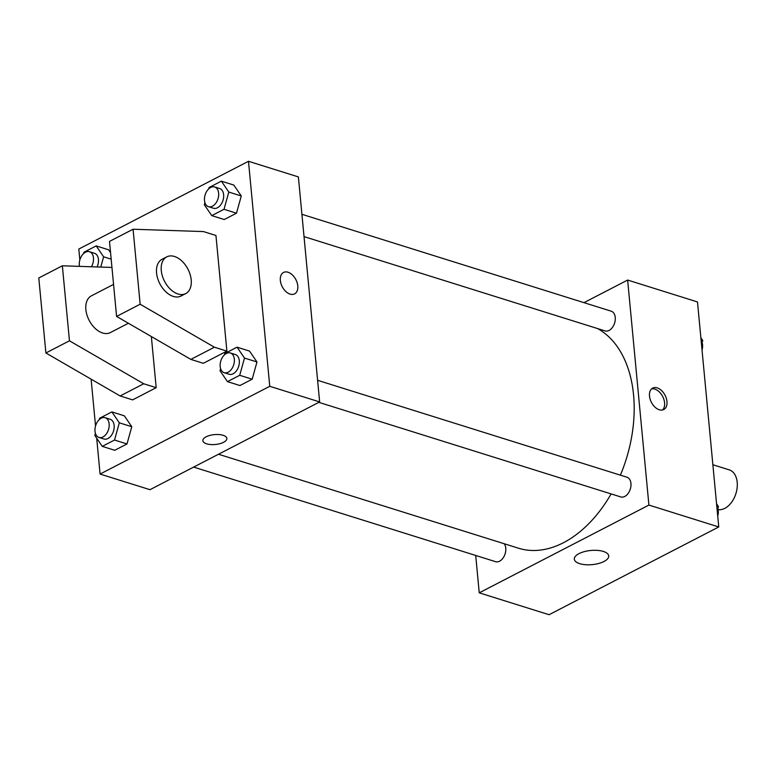 <?xml version="1.0" encoding="UTF-8"?>
<svg xmlns="http://www.w3.org/2000/svg" width="776" height="776" viewBox="0 0 776 776"><rect width="100%" height="100%" fill="white"/><g stroke="black" fill="none" stroke-linecap="round" stroke-linejoin="round"><path stroke-width="1.16" d="M718.081 509.589A20.661 13.454 -72.6 0 0 737.2 482.265A20.661 13.454 -72.6 0 0 729.236 469.858L712.872 464.737M583.959 302.65L627.638 280.058L697.488 301.942L718.751 526.952L549.078 614.708L479.238 592.835L475.707 555.451M620.383 475.154A117.108 76.252 -72.6 0 0 633.565 395.003A117.108 76.252 -72.6 0 0 597.51 328.549M218.502 454.241L518.436 548.195A117.108 76.252 -72.6 0 0 611.119 493.905M627.638 280.058L648.911 505.069L479.238 592.835M193.651 467.094L495.602 561.688A10.331 6.732 -72.6 0 0 502.858 558.303A10.331 6.732 -72.6 0 0 505.768 548.166A10.331 6.732 -72.6 0 0 504.206 543.743M304.017 236.612L605.096 330.925A10.331 6.732 -72.6 0 0 612.342 327.55A10.331 6.732 -72.6 0 0 615.252 317.413A10.331 6.732 -72.6 0 0 611.275 311.205L301.912 214.302M317.607 380.308L626.969 477.221A10.331 6.732 107.4 0 1 630.296 489.093A10.331 6.732 107.4 0 1 620.79 496.941L318.839 402.346M648.911 505.069L718.751 526.952M603.33 551.435A17.276 7.11 -5.4 0 1 608.714 555.926A17.276 7.11 -5.4 0 1 592.185 564.627A17.276 7.11 -5.4 0 1 574.318 559.176A17.276 7.11 -5.4 0 1 584.396 551.61A17.276 7.11 -5.4 0 1 603.33 551.435M649.502 396.08A12.057 7.682 -117.3 0 1 652.694 388.107A12.057 7.682 -117.3 0 1 665.061 395.285A12.057 7.682 -117.3 0 1 663.771 409.524A12.057 7.682 -117.3 0 1 654.925 407.08A12.057 7.682 -117.3 0 1 649.502 396.08M651.588 388.892A12.057 7.682 -117.3 0 1 662.685 396.517A12.057 7.682 -117.3 0 1 662.5 409.98M79.85 259.97L78.812 249.047L248.485 161.292L298.382 176.918L319.644 401.929L149.972 489.685L100.085 474.058L96.699 438.217M95.535 425.975L91.112 379.163M206.125 436.82A12.057 4.957 -5.4 0 1 219.075 434.57A12.057 4.957 -5.4 0 1 226.854 438.421A12.057 4.957 -5.4 0 1 215.321 444.493A12.057 4.957 -5.4 0 1 202.856 440.69A12.057 4.957 -5.4 0 1 206.125 436.82M248.485 161.292L269.757 386.303L319.644 401.929M269.757 386.303L100.085 474.058M202.856 440.69A12.057 4.957 174.6 0 0 215.321 444.493A12.057 4.957 174.6 0 0 226.854 438.421M294.589 293.881A12.057 7.682 62.7 0 0 297.15 282.755A12.057 7.682 62.7 0 0 288.022 272.24A12.057 7.682 -117.3 0 1 297.16 282.755A12.057 7.682 -117.3 0 1 294.599 293.881A12.057 7.682 -117.3 0 1 282.231 286.703A12.057 7.682 -117.3 0 1 283.521 272.463A12.057 7.682 -117.3 0 1 288.022 272.23A12.057 7.682 62.7 0 0 283.521 272.463M108.64 249.814L110.551 252.607L108.64 249.814L96.175 245.905L103.625 256.808L100.764 267.07M131.784 426.722L126.992 443.95L114.751 450.284L126.992 443.95L131.784 426.722L124.335 415.82L131.784 426.722L119.32 422.813L114.518 440.04L102.277 446.375L94.827 435.481L95.419 433.347M256.972 361.975L252.181 379.202L239.929 385.536L252.181 379.202L256.972 361.975L249.513 351.072L256.972 361.975L244.498 358.066L239.706 375.293L227.455 381.627L220.006 370.734L220.597 368.6M241.278 195.969L236.486 213.196L224.235 219.53L236.486 213.196L241.278 195.969L233.828 185.066L241.278 195.969L228.804 192.06L224.012 209.287L211.77 215.621L204.311 204.728L204.912 202.584M151.349 336.541L156.189 387.68L132.618 399.873L120.144 395.964L45.891 352.983L38.8 277.983L62.361 265.79L69.452 340.8L143.715 383.771L156.189 387.68M215.951 235.487L226.883 351.111L214.409 347.212L140.155 304.231L133.065 229.23L203.477 231.578L215.951 235.487M133.065 229.23L109.494 241.414L116.584 316.424L190.847 359.395L203.322 363.304L226.883 351.111M113.558 284.385L91.335 295.879A20.661 13.182 62.7 0 0 89.124 320.294A20.661 13.182 62.7 0 0 110.328 332.594L128.389 323.252M111.957 267.448L62.361 265.79M185.736 293.59L181.021 296.025A20.661 13.182 -117.3 0 1 159.827 283.725A20.661 13.182 -117.3 0 1 162.038 259.31L166.753 256.875A20.661 13.182 -117.3 0 1 174.474 256.478A20.661 13.182 -117.3 0 1 190.13 274.52A20.661 13.182 -117.3 0 1 185.736 293.59A20.661 13.182 -117.3 0 1 164.541 281.29A20.661 13.182 -117.3 0 1 166.753 256.875M45.891 352.983L69.452 340.8M116.584 316.424L140.155 304.231M120.144 395.964L143.715 383.771M190.847 359.395L214.409 347.212M716.568 503.789L718.44 506.534L717.237 510.86M716.772 506.01L718.44 506.534M717.722 516.03A10.331 6.732 -72.6 0 0 718.256 510.773A10.331 6.732 -72.6 0 0 717.848 508.668M700.873 337.783L702.746 340.519L701.543 344.845M701.087 340.004L702.746 340.519M702.028 350.024A10.331 6.732 -72.6 0 0 702.561 344.757A10.331 6.732 -72.6 0 0 702.154 342.652M224.419 354.875L224.797 353.507L237.049 347.173L244.498 358.066M224.177 372.693L229.162 374.265A10.331 6.732 -72.6 0 0 236.408 370.88A10.331 6.732 -72.6 0 0 239.318 360.743A10.331 6.732 -72.6 0 0 235.341 354.535L230.356 352.973A10.331 6.732 -72.6 0 0 220.84 360.83A10.331 6.732 -72.6 0 0 224.177 372.693A10.331 6.732 -72.6 0 0 231.423 369.318A10.331 6.732 -72.6 0 0 234.333 359.181A10.331 6.732 -72.6 0 0 230.356 352.973M237.049 347.173L249.513 351.072M239.706 375.293L252.181 379.202M227.455 381.627L239.929 385.536M99.241 419.622L99.619 418.245L111.86 411.92L119.32 422.813M98.988 437.441L103.984 439.003A10.331 6.732 -72.6 0 0 111.23 435.627A10.331 6.732 -72.6 0 0 114.14 425.49A10.331 6.732 -72.6 0 0 110.163 419.282L105.167 417.721A10.331 6.732 -72.6 0 0 95.661 425.568A10.331 6.732 -72.6 0 0 98.988 437.441A10.331 6.732 -72.6 0 0 106.244 434.065A10.331 6.732 -72.6 0 0 109.154 423.929A10.331 6.732 -72.6 0 0 105.167 417.721M111.86 411.92L124.335 415.82M114.518 440.04L126.992 443.95M102.277 446.375L114.751 450.284M208.725 188.869L209.103 187.491L221.354 181.157L228.804 192.06M208.482 206.688L213.468 208.249A10.331 6.732 -72.6 0 0 220.724 204.874A10.331 6.732 -72.6 0 0 223.633 194.737A10.331 6.732 -72.6 0 0 219.647 188.529L214.661 186.968A10.331 6.732 -72.6 0 0 205.145 194.815A10.331 6.732 -72.6 0 0 208.482 206.688A10.331 6.732 -72.6 0 0 215.728 203.312A10.331 6.732 -72.6 0 0 218.638 193.175A10.331 6.732 -72.6 0 0 214.661 186.968M221.354 181.157L233.828 185.066M224.012 209.287L236.486 213.196M211.77 215.621L224.235 219.53M83.546 253.606L83.924 252.239L96.175 245.905M97.107 266.954A10.331 6.732 -72.6 0 0 98.445 259.485A10.331 6.732 -72.6 0 0 94.468 253.277L89.483 251.715A10.331 6.732 -72.6 0 0 81.878 255.585A10.331 6.732 -72.6 0 0 79.482 266.362M103.625 256.808L111.172 259.165M91.413 266.76A10.331 6.732 -72.6 0 0 93.459 257.913A10.331 6.732 -72.6 0 0 89.483 251.715"/></g></svg>
